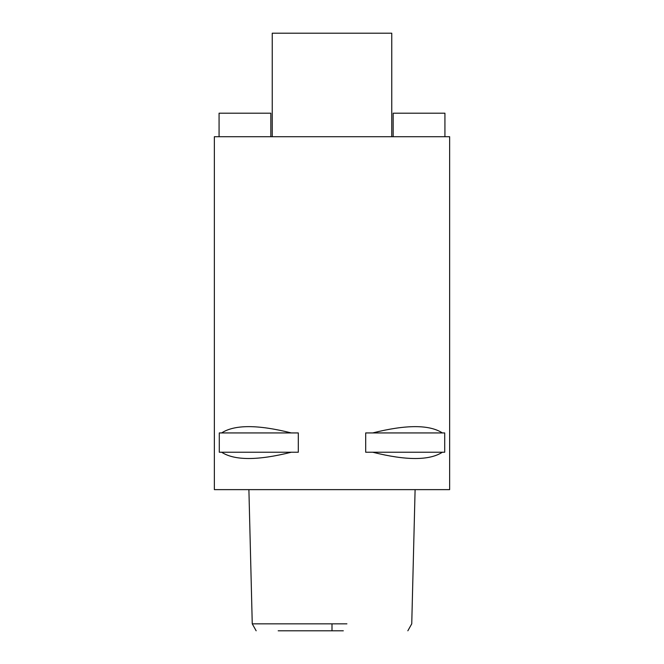 <?xml version="1.0" encoding="UTF-8"?>
<svg xmlns="http://www.w3.org/2000/svg" width="664" height="664" viewBox="0 0 664 664"><rect width="100%" height="100%" fill="white"/><g stroke="black" fill="none" stroke-linecap="round" stroke-linejoin="round"><path stroke-width="1" d="M320.679 630.8L343.321 630.8M317.085 623.836L252.793 623.836L332 623.836L332 630.8L278.183 630.8M332 623.836L346.915 623.836M214.364 489.634L449.636 489.634L449.636 136.718L214.364 136.718L214.364 489.634M221.618 452.226L219.286 452.226L219.286 432.936L221.618 432.936C234.583 424.545 257.815 424.545 291.313 432.936L298.31 432.936L298.31 452.226L291.313 452.226C257.815 460.608 234.583 460.608 221.618 452.226L291.313 452.226M372.687 452.226L365.69 452.226L365.69 432.936L372.687 432.936C406.185 424.545 429.417 424.545 442.382 432.936L444.714 432.936L444.714 452.226L442.382 452.226C429.417 460.608 406.185 460.608 372.687 452.226L442.382 452.226M391.76 136.718L391.76 33.2L272.24 33.2L272.24 136.718M393.171 136.718L393.171 113.195L444.93 113.195L444.93 136.718M270.829 136.718L270.829 113.195L219.07 113.195L219.07 136.718M442.382 432.936L372.687 432.936M291.313 432.936L221.618 432.936M407.845 630.8L411.746 623.836L415.1 489.634M248.9 489.634L252.254 623.836L256.155 630.8"/></g></svg>

